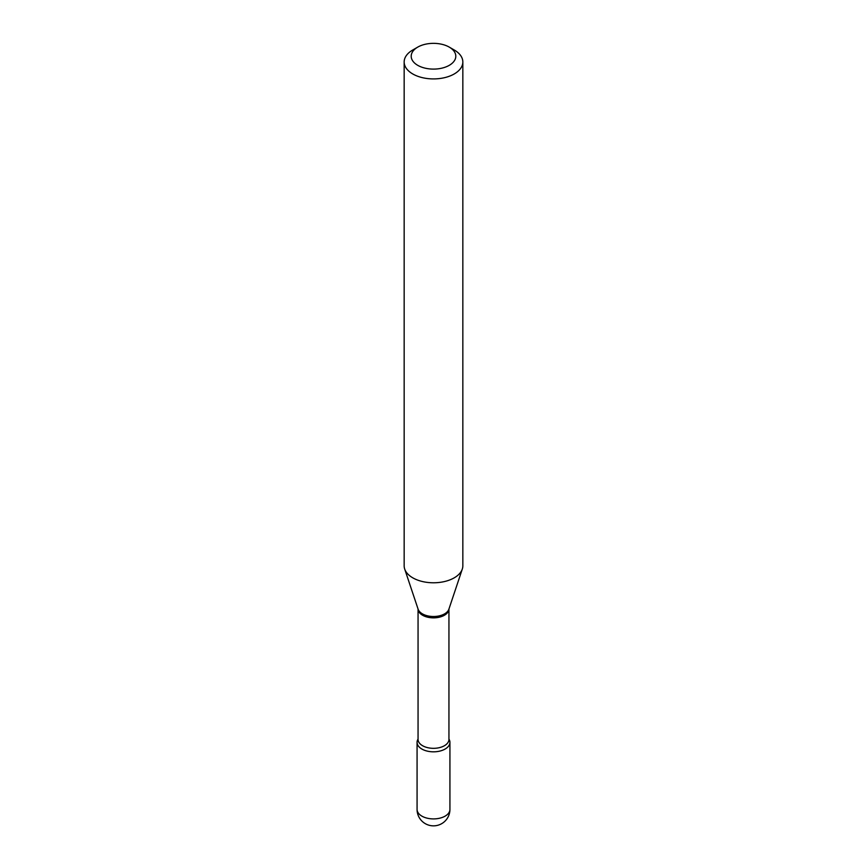 <?xml version="1.0" encoding="UTF-8"?>
<svg xmlns="http://www.w3.org/2000/svg" width="867" height="867" viewBox="0 0 867 867"><rect width="100%" height="100%" fill="white"/><g stroke="black" fill="none" stroke-linecap="round" stroke-linejoin="round"><path stroke-width="1.3" d="M421.882 749.045A16.43 9.483 0 0 0 439.786 751.104A16.43 9.483 0 0 0 449.93 742.347A16.43 9.483 0 0 0 448.943 739.107A16.43 9.483 0 0 1 445.118 749.045A16.43 9.483 0 0 1 424.678 750.345A16.43 9.483 0 0 1 418.057 739.107A16.43 9.483 0 0 0 417.07 742.347A16.43 9.483 0 0 0 421.882 749.045M412.757 49.993L417.731 47.121A22.304 12.875 0 0 0 417.731 65.328A22.304 12.875 0 0 0 449.269 65.328A22.304 12.875 0 0 0 449.269 47.121A22.304 12.875 0 0 0 417.731 47.121L412.757 49.993A29.337 16.939 0 0 0 404.163 61.969A29.337 16.939 0 0 0 422.272 77.629A29.337 16.939 0 0 0 454.243 73.955A29.337 16.939 0 0 0 462.837 61.969A29.337 16.939 0 0 0 454.243 49.993L449.269 47.121M404.163 61.969L404.163 565.837A29.337 16.939 0 0 0 404.694 569.055A29.337 16.939 0 0 0 424.906 582.039A29.337 16.939 0 0 0 454.243 577.823A29.337 16.939 0 0 0 462.306 569.055A29.337 16.939 0 0 0 462.837 565.837L462.837 61.969M449.93 809.42A16.43 16.43 0 0 1 441.715 823.65A16.43 16.43 0 0 1 417.07 809.42A16.43 9.483 0 0 0 421.882 816.129A16.43 9.483 0 0 0 445.118 816.129A16.43 9.483 0 0 0 449.93 809.42L449.93 742.347M444.424 615.245A15.443 8.919 0 0 0 448.943 609.035L448.943 739.41A15.443 8.919 0 0 1 444.424 745.718A15.443 8.919 0 0 1 427.594 747.647A15.443 8.919 0 0 1 418.057 739.41L418.057 609.035A15.443 8.919 0 0 0 427.669 617.196A15.443 8.919 0 0 0 444.424 615.245M404.694 569.055L418.1 609.165A15.682 9.06 0 0 0 428.905 616.112A15.682 9.06 0 0 0 444.587 613.858A15.682 9.06 0 0 0 448.9 609.165L462.306 569.055M417.07 809.42L417.07 742.347"/></g></svg>
